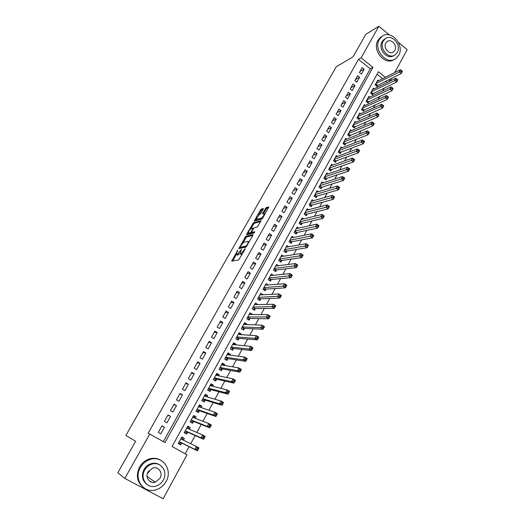 <?xml version="1.0" encoding="UTF-8"?>
<svg xmlns="http://www.w3.org/2000/svg" width="525" height="525" viewBox="0 0 525 525"><rect width="100%" height="100%" fill="white"/><g stroke="black" fill="none" stroke-linecap="round" stroke-linejoin="round"><path stroke-width="0.79" d="M237.877 250.064L231.702 261.115L238.645 259.987L245.083 249.231L245.162 248.647L240.89 253.759L240.299 253.864L239.886 253.562L241.48 249.362L237.261 254.415L236.683 254.52L236.289 254.231L237.877 250.064M263.209 209.245L263.294 208.497L261.24 209.114L260.348 210.098L254.29 221.032L261.752 219.122L262.671 218.118L268.826 206.955L266.123 207.644L262.467 213.76L264.259 213.708C263.852 215.572 262.828 217.081 261.181 218.223L255.983 219.332L259.009 214.876L260.708 213.655L263.209 209.245M385.35 77.293L378.433 71.748L172.056 446.486L187.012 454.814L163.137 498.75L124.838 478.413L117.823 472.743L135.621 441.282L125.869 435.461L336.23 66.76L353.043 56.871L365.754 34.401L378.853 26.25L389.301 34.867M124.838 478.413L149.75 434.063L165.007 442.562L372.953 67.351L361.108 57.848L378.853 26.25M163.341 441.63L370.283 68.788L358.49 59.351L148.162 433.223L149.75 434.063M358.49 59.351L361.108 57.848M245.785 236.316L238.823 248.588L245.884 247.183L252.866 235.463L252.971 234.649L245.785 236.316L246.645 236.9L243.108 242.537M247.616 234.55L246.776 233.979L253.555 222.639L261.01 220.769L257.296 226.997L254.317 227.745L253.411 228.736L251.482 232.431L254.697 231.781M246.776 233.979L246.665 234.773L253.988 233.041L254.796 231.84M378.597 80.699L377.81 80.069L375.126 84.952L377.075 86.494L377.856 85.07M374.148 88.863L373.334 88.22L370.637 93.135L372.592 94.677L373.38 93.24M369.672 97.092L368.826 96.429L366.109 101.384L368.077 102.92L368.865 101.476M365.157 105.374L364.284 104.698L361.548 109.686L363.53 111.221L364.324 109.764M360.616 113.722L359.717 113.026L356.954 118.053L358.949 119.582L359.75 118.118M356.042 122.128L355.11 121.413L352.327 126.472L354.336 128.008L355.143 126.532M351.435 130.6L350.47 129.865L347.675 134.964L349.689 136.493L350.503 135.004M346.802 139.132L345.798 138.377L342.976 143.509L345.004 145.038L345.824 143.535M342.129 147.728L341.092 146.947L338.251 152.125L340.292 153.648L341.119 152.138M337.431 156.391L336.348 155.584L333.487 160.801L335.541 162.317L336.374 160.794M332.699 165.119L331.57 164.286L328.689 169.536L330.757 171.058L331.597 169.523M327.935 173.913L326.76 173.053L323.859 178.343L325.933 179.858L326.78 178.31M323.137 182.772L321.91 181.88L318.983 187.215L321.077 188.724L321.93 187.169M318.308 191.697L317.028 190.778L314.081 196.147L316.181 197.656L317.041 196.088M313.445 200.694L312.106 199.743L309.14 205.15L311.253 206.653L312.119 205.078M308.549 209.764L307.151 208.773L304.159 214.226L306.285 215.723L307.158 214.134M303.621 218.905L302.157 217.875L299.138 223.368L301.278 224.864L302.157 223.256M298.666 228.113L297.124 227.043L294.085 232.575L296.238 234.065L297.124 232.45M293.678 237.398L292.051 236.276L288.986 241.854L291.158 243.344L292.051 241.717M288.658 246.763L286.939 245.588L283.854 251.206L286.04 252.689L286.939 251.048M283.605 256.2L281.787 254.966L278.683 260.63L280.875 262.106L281.781 260.459M278.532 265.716L276.603 264.416L273.466 270.126L275.678 271.602L276.59 269.935M273.427 275.31L271.373 273.945L268.216 279.694L270.441 281.164L271.359 279.484M268.295 284.99L266.103 283.546L262.92 289.341L265.158 290.804L266.083 289.111M262.992 294.761L260.308 294.82M263.038 294.683L260.794 293.219L257.585 299.06L259.836 300.523L260.774 298.817M257.598 304.612L254.933 304.487M257.696 304.428L255.439 302.964L252.21 308.851L254.474 310.308L255.412 308.595M252.157 314.541L249.519 314.232M252.315 314.245L250.044 312.795L246.789 318.728L249.067 320.178L250.018 318.445M246.671 324.555L246.894 324.148L244.046 324.043M246.894 324.148L244.611 322.698L241.323 328.676L243.62 330.127L244.578 328.374M241.146 334.642L241.428 334.123L238.521 333.926M241.428 334.123L239.124 332.679L235.817 338.704L238.133 340.148L239.092 338.389M235.574 344.813L235.922 344.177L232.975 343.882M235.922 344.177L233.605 342.74L230.272 348.817L232.595 350.254L233.566 348.475M229.957 355.064L230.37 354.316L227.463 353.922M230.37 354.316L228.034 352.879L224.674 359.008L227.017 360.439L227.994 358.647M224.3 365.4L224.772 364.534L221.911 364.042M224.772 364.534L222.423 363.103L219.037 369.278L221.393 370.702L222.383 368.898M218.59 375.821L219.128 374.83L216.307 374.246M219.128 374.83L216.766 373.406L213.353 379.634L215.723 381.052L216.72 379.234M212.835 386.328L213.445 385.219L210.663 384.523M213.445 385.219L211.063 383.795L207.618 390.068L210.007 391.486L211.011 389.655M207.034 396.913L207.71 395.679L204.973 394.892M207.71 395.679L205.314 394.268L201.843 400.595L204.251 402.006L205.262 400.155M201.187 407.59L201.928 406.232L199.238 405.339M201.928 406.232L199.52 404.827L196.015 411.206L198.437 412.604L199.461 410.747M195.287 418.359L196.101 416.87L193.456 415.872M196.101 416.87L193.673 415.472L190.148 421.897L192.583 423.294L193.613 421.417M189.341 429.214L190.227 427.599L187.628 426.49M190.227 427.599L187.786 426.202L184.223 432.685L186.683 434.077L187.72 432.18M161.949 425.808L158.281 432.37L160.794 433.781L164.456 427.219L161.949 425.808M168.026 414.934L164.384 421.444L166.884 422.861L170.513 416.358L168.026 414.934M174.051 404.152L170.441 410.609L172.922 412.033L176.525 405.582L174.051 404.152M180.029 393.461L176.446 399.866L178.913 401.297L182.483 394.892L180.029 393.461M185.955 382.856L182.405 389.209L184.852 390.639L188.396 384.293L185.955 382.856M191.835 372.337L188.311 378.637L190.746 380.08L194.257 373.78L191.835 372.337M197.662 361.902L194.171 368.15L196.586 369.6L200.071 363.352L197.662 361.902M203.451 351.553L199.986 357.755L202.387 359.205L205.839 353.01L203.451 351.553M209.186 341.289L205.748 347.438L208.136 348.895L211.562 342.746L209.186 341.289M214.882 331.104L211.47 337.208L213.839 338.664L217.238 332.568L214.882 331.104M220.526 320.998L217.147 327.055L219.496 328.519L222.869 322.475L220.526 320.998M226.124 310.977L222.771 316.982L225.107 318.458L228.454 312.454L226.124 310.977M231.683 301.035L228.355 306.994L230.678 308.47L233.999 302.518L231.683 301.035M237.195 291.172L233.894 297.084L236.204 298.561L239.492 292.655L237.195 291.172M242.668 281.387L239.393 287.247L241.684 288.737L244.952 282.877L242.668 281.387M248.095 271.674L244.84 277.495L247.118 278.985L250.359 273.171L248.095 271.674M253.477 262.041L250.254 267.809L252.518 269.312L255.734 263.537L253.477 262.041M258.825 252.479L255.623 258.208L257.867 259.711L261.063 253.982L258.825 252.479M264.127 242.996L260.951 248.679L263.183 250.182L266.346 244.506L264.127 242.996M269.384 233.586L266.234 239.223L268.452 240.732L271.596 235.095L269.384 233.586M274.608 224.241L271.478 229.838L273.683 231.348L276.8 225.757L274.608 224.241M279.786 214.974L276.682 220.526L278.873 222.042L281.971 216.49L279.786 214.974M284.924 205.774L281.846 211.286L284.025 212.809L287.096 207.296L284.924 205.774M290.03 196.645L286.972 202.112L289.137 203.641L292.182 198.174L290.03 196.645M295.096 187.589L292.058 193.016L294.21 194.545L297.235 189.118L295.096 187.589M300.116 178.598L297.111 183.98L299.243 185.515L302.249 180.127L300.116 178.598M305.104 169.673L302.118 175.015L304.244 176.551L307.223 171.209L305.104 169.673M310.058 160.814L307.092 166.123L309.199 167.659L312.158 162.356L310.058 160.814M314.967 152.02L312.027 157.29L314.121 158.832L317.061 153.569L314.967 152.02M319.85 143.299L316.923 148.523L319.01 150.071L321.923 144.847L319.85 143.299M324.686 134.636L321.786 139.827L323.859 141.376L326.753 136.185L324.686 134.636M329.49 126.039L326.616 131.191L328.676 132.74L331.544 127.588L329.49 126.039M334.261 117.502L331.406 122.62L333.454 124.169L336.302 119.057L334.261 117.502M338.999 109.029L336.164 114.109L338.198 115.664L341.027 110.591L338.999 109.029M343.698 100.623L340.883 105.663L342.904 107.218L345.712 102.185L343.698 100.623M348.364 92.275L345.568 97.276L347.583 98.838L350.372 93.837L348.364 92.275M352.997 83.98L350.221 88.948L352.223 90.517L354.992 85.549L352.997 83.98M357.597 75.751L354.841 80.686L356.829 82.254L359.579 77.319L357.597 75.751M361.403 74.051L364.133 69.156L362.165 67.581L359.428 72.476L361.403 74.051M185.213 453.81L189.092 446.683M190.7 443.723L195.169 435.514M196.836 432.462L201.2 424.436M202.912 421.293L207.172 413.457M208.937 410.215L213.104 402.57M214.915 399.236L218.977 391.768M220.841 388.349L224.805 381.058M226.715 377.547L230.587 370.44M232.549 366.837L236.322 359.901M238.324 356.219L242.005 349.453M244.059 345.686L247.649 339.091M249.743 335.245L253.247 328.808M255.38 324.883L258.792 318.616M260.971 314.606L264.298 308.497M266.523 304.415L269.758 298.463M272.022 294.302L275.179 288.507M277.482 284.274L280.553 278.637M282.896 274.326L285.882 268.839M288.271 264.456L291.172 259.12M293.6 254.664L296.422 249.473M298.882 244.952L301.632 239.905M304.126 235.312L306.797 230.409M309.33 225.75L311.922 220.992M314.495 216.267L317.008 211.641M319.62 206.857L322.061 202.368M324.699 197.512L327.068 193.161M329.746 188.245L332.043 184.026M334.747 179.051L336.971 174.963M339.714 169.923L341.867 165.966M344.643 160.867L346.73 157.041M349.538 151.882L351.553 148.181M354.388 142.964L356.337 139.381M359.205 134.111L361.088 130.653M363.989 125.331L365.807 121.99M368.734 116.609L370.486 113.387M373.446 107.953L375.132 104.856M378.118 99.369L379.746 96.377M382.758 90.845L384.32 87.97M387.299 82.412L385.744 81.165M382.627 78.671L377.068 74.222M183.35 440.16L184.308 438.408L181.847 437.023L178.257 443.559L180.731 444.938L181.775 443.034M398.468 42.433L407.177 49.619L394.695 72.588M391.617 78.258L390.108 81.034M146.744 484.293C142.15 480.467 141.232 475.552 143.988 469.54C145.655 466.659 147.991 464.717 150.99 463.713L151.738 464.198C148.732 465.209 146.39 467.165 144.716 470.052C139.689 478.308 147.026 488.939 155.761 486.15C159.023 485.198 161.536 483.171 163.301 480.08C168.361 471.653 160.63 460.957 151.738 464.198L151.823 464.172M390.042 81.06L388.48 79.807M370.283 68.788L372.953 67.351M184.308 438.408L181.748 437.194M164.456 427.219L161.844 425.992M170.513 416.358L167.849 415.249M176.525 405.582L173.808 404.591M182.483 394.892L179.714 394.026M188.396 384.293L185.574 383.539M194.257 373.78L191.389 373.137M200.071 363.352L197.151 362.821M205.839 353.01L202.873 352.583M211.562 342.746L208.55 342.431M217.238 332.568L214.18 332.358M222.869 322.475L219.765 322.37M228.454 312.454L225.304 312.454M233.999 302.518L230.803 302.617M239.492 292.655L236.257 292.852M244.952 282.877L241.671 283.172M250.359 273.171L247.039 273.558M255.734 263.537L252.368 264.022M261.063 253.982L257.657 254.566M266.346 244.506L262.907 245.175M271.596 235.095L268.118 235.856M276.8 225.757L273.282 226.61M281.971 216.49L278.414 217.429M287.096 207.296L283.507 208.32M292.182 198.174L288.553 199.283M297.235 189.118L293.573 190.312M302.249 180.127L298.548 181.407M307.223 171.209L303.489 172.567M312.158 162.356L308.392 163.793M317.061 153.569L313.261 155.078M321.923 144.847L318.091 146.436M326.753 136.185L322.888 137.852M331.544 127.588L327.652 129.334M336.302 119.057L332.377 120.875M341.027 110.591L337.07 112.481M345.712 102.185L341.729 104.147M350.372 93.837L346.356 95.865M354.992 85.549L350.949 87.649M359.579 77.319L355.51 79.492M364.133 69.156L360.032 71.393M237.169 254.842L236.683 254.52M239.886 253.542L237.556 255.098M240.772 254.179L240.299 253.864M242.36 254.054L241.178 254.448M236.362 254.422L232.654 260.964M252.86 235.469L246.645 236.9M240.299 247.485L239.781 248.397M240.037 246.684L239.951 247.255L246.166 245.995L247.551 243.981L248.338 241.644L247.912 241.349L243.639 242.268L240.037 246.684M240.732 247.774L239.951 247.255M246.455 246.704L240.817 247.833M249.145 242.045L248.784 241.94M247.649 234.537L248.391 233.231M250.996 228.637L253.516 224.201L252.663 223.617M260.735 221.543L254.408 223.223L253.516 224.201M252.486 233.107L251.613 232.516L252.486 233.107L254.428 232.647M251.285 228.513C249.664 229.635 248.653 231.138 248.246 233.015L250.254 232.844L251.16 231.86L253.089 228.178L251.285 228.513M249.099 233.592L248.601 233.238L249.099 233.592M251.869 232.693L251.121 233.428L249.46 233.822M256.312 219.562L257.204 220.132L256.351 219.548M262.224 218.748L257.204 220.132M268.518 207.775L266.976 208.235L266.063 209.239L263.616 213.55M263.13 209.383L261.188 210.683L258.74 214.994M256.147 219.555L255.426 220.841M178.5 443.12L179.576 443.664L181.486 442.89L197.407 450.824L194.808 449.367L196.376 446.473L180.797 438.926M178.52 443.074L179.576 443.664M181.493 437.66L182.543 438.25L182.871 439.924M197.203 448.028L196.376 446.473L198.968 447.93L197.407 450.824L198.24 448.613L197.203 448.028L196.573 449.19L197.617 449.774M179.307 441.65L194.808 449.367L196.573 449.19M198.968 447.93L198.24 448.613M140.352 467.578C133.389 478.958 143.45 493.664 155.498 489.923C160.086 488.624 163.616 485.802 166.09 481.464C173.106 469.757 162.291 454.932 149.94 459.539C145.832 460.957 142.643 463.634 140.352 467.578M161.221 460.51C157.566 458.187 153.536 457.695 149.133 459.027C145.044 460.432 141.855 463.102 139.578 467.033C135.791 475.178 136.966 481.924 143.089 487.266M160.02 478.308C163.282 472.9 158.34 466.016 152.631 468.051L148.043 471.85C144.802 477.186 149.572 484.043 155.223 482.199L160.02 478.308M150.373 481.701L150.997 481.333M153.11 482.449L154.849 481.93M149.546 471.083L147.315 473.629M150.99 463.713C154.238 462.755 157.185 463.175 159.836 464.953M379.339 39.487C372.829 49.868 387.345 66.052 396.099 58.367L398.672 55.309C405.097 44.881 390.462 28.678 381.662 36.678L379.339 39.487M382.088 36.35L380.303 37.492L377.987 40.287C371.7 50.282 385.186 66.203 394.124 59.515M393.888 55.486C387.483 60.585 377.488 49.028 382.069 41.718L383.762 39.677L385.219 38.784M383.329 40.983C378.643 48.484 389.123 60.172 395.443 54.593L397.274 52.415C401.92 44.894 391.368 33.193 385.028 38.935L383.329 40.983M394.807 50.393C397.806 45.55 391.013 38.01 386.932 41.692L385.822 43.024C382.804 47.86 389.57 55.394 393.645 51.785L394.807 50.393M184.4 432.364L185.502 432.863L187.425 432.049L203.634 439.294L201.055 437.83L202.604 434.962L186.749 428.092M184.452 432.272L185.502 432.863M187.399 426.904L188.442 427.494L188.757 428.958M203.444 436.492L202.604 434.962L205.183 436.426L203.634 439.294L204.474 437.082L203.444 436.492L202.821 437.64L203.851 438.231M185.266 430.789L201.055 437.83L202.821 437.64M205.183 436.426L204.474 437.082M190.253 421.7L191.376 422.152L193.318 421.299L209.803 427.868L207.244 426.392L208.786 423.55L192.747 417.382M190.332 421.555L191.376 422.152M193.259 416.233L194.296 416.83L194.591 418.09M209.632 425.053L208.786 423.55L211.339 425.027L209.803 427.868L210.656 425.644L209.632 425.053L209.016 426.195L210.039 426.786M191.179 420.02L207.244 426.392L209.016 426.195M211.339 425.027L210.656 425.644M196.061 411.121L197.203 411.528L199.159 410.635L215.926 416.535L213.386 415.058L214.909 412.237L198.502 406.685M196.166 410.931L197.203 411.528M199.067 405.648L200.097 406.245L200.373 407.321M215.762 413.713L214.909 412.237L217.448 413.72L215.926 416.535L216.779 414.31L215.762 413.713L215.152 414.842L216.169 415.439M197.039 409.342L213.386 415.058L215.152 414.842M217.448 413.72L216.779 414.31M201.981 400.673L202.985 400.988L204.953 400.063L221.996 405.307L219.47 403.817L220.986 401.021L204.304 396.113M201.954 400.385L202.985 400.988M204.835 395.148L205.859 395.752L206.108 396.644M221.845 402.472L220.986 401.021L223.506 402.511L221.996 405.307L222.856 403.069L221.845 402.472L221.242 403.594L222.252 404.191M202.86 398.744L219.47 403.817L221.242 403.594M223.506 402.511L222.856 403.069M208.136 390.377L210.702 389.57L228.014 394.17L225.507 392.674L227.003 389.904L210.059 385.626M207.697 389.931L208.72 390.534M210.551 384.733L211.568 385.337L211.785 386.059M227.87 391.328L227.003 389.904L229.51 391.401L228.014 394.17L228.874 391.926L227.87 391.328L227.273 392.438L228.277 393.035M208.628 388.238L225.507 392.674L227.273 392.438M229.51 391.401L228.874 391.926M214.134 380.1L216.405 379.162L233.979 383.125L231.492 381.629L232.975 378.879L215.775 375.224M213.393 379.555L214.403 380.166M216.221 374.404L217.416 375.572M233.848 380.277L232.975 378.879L235.463 380.382L233.979 383.125L234.846 380.881L233.848 380.277L233.257 381.38L234.248 381.977M214.351 377.816L231.492 381.629L233.257 381.38M235.463 380.382L234.846 380.881M220.014 369.869L222.062 368.839L239.892 372.179L237.418 370.67L238.895 367.946L221.438 364.901M219.043 369.265L220.047 369.876M221.845 364.153L223 365.177M239.774 369.324L238.895 367.946L241.362 369.456L239.892 372.179L240.765 369.928L239.774 369.324L239.183 370.414L240.174 371.017M220.027 367.474L237.418 370.67L239.183 370.414M241.362 369.456L240.765 369.928M227.43 353.988L228.532 354.867M245.654 358.457L245.07 359.54L246.048 360.143L246.632 359.067L244.768 357.112L247.216 358.621L245.759 361.325L243.305 359.809L244.768 357.112L227.056 354.664M225.704 359.638L227.673 358.601L245.759 361.325L246.048 360.143M225.658 357.217L243.305 359.809L245.07 359.54M247.216 358.621L246.632 359.067M232.969 343.895L234.019 344.649M251.482 347.688L250.898 348.758L251.875 349.368L252.453 348.292L250.589 346.362L253.017 347.885L251.573 350.556L249.139 349.04L250.589 346.362L232.634 344.512M231.328 349.473L233.238 348.442L251.573 350.556L251.875 349.368M231.243 347.038L249.139 349.04L250.898 348.758M253.017 347.885L252.453 348.292M238.462 333.887L239.452 334.523M257.257 337.004L256.679 338.067L257.65 338.678L258.228 337.614L256.358 335.705L258.772 337.227L257.342 339.885L254.92 338.363L256.358 335.705L238.166 334.432M236.906 339.386L238.763 338.363L257.342 339.885L257.65 338.678M236.788 336.945L254.92 338.363L256.679 338.067M258.772 337.227L258.228 337.614M243.915 323.958L244.735 324.476M262.986 326.412L262.415 327.469L263.379 328.079L263.95 327.022L262.08 325.139L264.482 326.668L263.058 329.3L260.656 327.771L262.08 325.139L243.652 324.437M242.438 329.378L244.243 328.361L263.058 329.3L263.379 328.079M242.281 326.931L260.656 327.771L262.415 327.469M264.482 326.668L263.95 327.022M249.323 314.108L249.979 314.527M268.669 315.906L268.104 316.949L269.056 317.566L269.627 316.522L267.757 314.652L270.139 316.194L268.728 318.8L266.346 317.264L267.757 314.652L249.093 314.521M247.925 319.449L249.677 318.439L268.728 318.8L269.056 317.566M247.741 316.995L268.104 316.949M270.139 316.194L269.627 316.522M254.691 304.329L255.209 304.664M274.306 305.491L273.742 306.528L274.693 307.145L275.251 306.108L273.387 304.257L275.75 305.799L274.352 308.392L271.983 306.849L273.387 304.257L254.5 304.684M253.365 309.599L255.071 308.595L274.352 308.392L274.693 307.145M253.148 307.132L273.742 306.528M275.75 305.799L275.251 306.108M260.013 294.63L260.413 294.892M279.891 295.155L279.339 296.185L280.278 296.802L280.836 295.778L278.965 293.954L281.321 295.496L279.93 298.069L277.574 296.52L278.965 293.954L259.855 294.919M258.759 299.821L260.42 298.83L279.93 298.069L280.278 296.802M258.523 297.353L279.339 296.185M281.321 295.496L280.836 295.778M285.436 284.911L284.885 285.928L285.817 286.552L286.374 285.534L284.504 283.73L286.84 285.278L285.462 287.825L283.126 286.276L284.504 283.73L265.178 285.233M264.114 290.122L265.729 289.137L285.462 287.825L285.817 286.552M263.852 287.647L284.885 285.928M286.84 285.278L286.374 285.534M290.935 274.746L290.384 275.756L291.316 276.38L291.861 275.369L289.997 273.584L292.313 275.146L290.948 277.673L288.625 276.117L289.997 273.584L270.454 275.618M269.423 280.494L270.998 279.523L290.948 277.673L291.316 276.38M269.135 278.014L290.384 275.756M292.313 275.146L291.861 275.369M296.382 264.666L295.844 265.67L296.763 266.293L297.308 265.289L295.444 263.53L297.747 265.092L296.395 267.599L294.085 266.037L295.444 263.53L275.691 266.083M274.693 270.939L276.229 269.975L296.395 267.599L296.763 266.293M274.385 268.459L295.844 265.67M297.747 265.092L297.308 265.289M301.796 254.664L301.252 255.662L302.17 256.292L302.708 255.294L300.845 253.549L303.135 255.117L301.79 257.604L299.499 256.036L300.845 253.549L280.888 256.613M279.917 261.463L281.42 260.505L301.79 257.604L302.17 256.292M279.589 258.976L301.252 255.662M303.135 255.117L302.708 255.294M307.158 244.748L306.626 245.739L307.538 246.369L308.07 245.378L306.206 243.652L308.477 245.227L307.145 247.695L304.868 246.12L306.206 243.652L286.04 247.223M285.108 252.059L286.565 251.114L307.145 247.695L307.538 246.369M284.753 249.565L306.626 245.739M308.477 245.227L308.07 245.378M312.48 234.911L311.948 235.889L312.854 236.526L313.386 235.541L311.522 233.835L313.779 235.417L312.46 237.858L310.196 236.283L311.522 233.835L291.158 237.904M290.253 242.721L291.677 241.782L312.46 237.858L312.854 236.526M289.885 240.227L311.948 235.889M313.779 235.417L313.386 235.541M317.756 225.153L317.231 226.124L318.13 226.761L318.655 225.783L316.798 224.103L319.043 225.678L317.73 228.106L315.479 226.524L316.798 224.103L296.238 228.651M295.358 233.454L296.743 232.529L317.73 228.106L318.13 226.761M294.971 230.961L317.231 226.124M319.043 225.678L318.655 225.783M322.993 215.473L322.475 216.438L323.367 217.068L323.886 216.11L322.028 214.436L324.26 216.024L322.954 218.433L320.723 216.845L322.028 214.436L301.278 219.47M300.425 224.26L301.777 223.348L322.954 218.433L323.367 217.068M300.018 221.76L322.475 216.438M324.26 216.024L323.886 216.11M328.191 205.866L327.672 206.824L328.558 207.46L329.077 206.502L327.219 204.855L329.431 206.443L328.145 208.832L325.927 207.244L327.219 204.855L306.278 210.361M305.452 215.132L306.771 214.233L328.145 208.832L328.558 207.46M305.032 212.632L327.672 206.824M329.431 206.443L329.077 206.502M333.342 196.337L332.83 197.288L333.71 197.925L334.228 196.98L332.364 195.346L334.569 196.941L333.29 199.31L331.085 197.715L332.364 195.346L311.24 201.318M310.439 206.076L311.732 205.183L333.29 199.31L333.71 197.925M310.006 203.575L332.83 197.288M334.569 196.941L334.228 196.98M338.454 186.887L337.949 187.832L338.822 188.468L339.334 187.523L337.477 185.916L339.662 187.51L338.389 189.86L336.203 188.265L337.477 185.916L316.168 192.34M315.387 197.085L316.654 196.199L338.389 189.86L338.822 188.468M314.941 194.578L337.949 187.832M339.662 187.51L339.334 187.523M343.527 177.509L343.022 178.441L343.895 179.084L344.4 178.152L342.543 176.558L344.715 178.152L343.455 180.488L341.283 178.887L342.543 176.558L321.064 183.435M320.303 188.16L321.536 187.287L343.455 180.488L343.895 179.084M319.843 185.653L343.022 178.441M348.561 168.203L348.062 169.129L348.928 169.772L349.427 168.847L347.57 167.272L349.729 168.873L348.482 171.183L346.316 169.582L347.57 167.272L325.913 174.595M325.178 179.307L326.379 178.441L348.482 171.183L348.928 169.772M324.706 176.794L348.062 169.129M353.555 158.97L353.062 159.889L353.922 160.532L354.414 159.613L352.564 158.051L354.71 159.659L353.469 161.956L351.317 160.348L352.564 158.051L330.73 165.815M330.015 170.513L331.196 169.66L353.469 161.956L353.922 160.532M329.529 168.007L353.062 159.889M358.509 149.809L358.017 150.721L358.87 151.371L359.369 150.452L357.512 148.91L359.645 150.524L358.411 152.801L356.278 151.193L357.512 148.91L335.514 157.106M334.819 161.785L335.967 160.945L358.411 152.801L358.87 151.371M334.327 159.278L358.017 150.721M363.431 140.72L362.939 141.625L363.786 142.275L364.278 141.363L362.427 139.84L364.54 141.455L363.32 143.712L361.2 142.104L362.427 139.84L340.266 148.457M339.583 153.123L340.712 152.289L363.32 143.712L363.786 142.275M339.078 150.609L362.939 141.625M368.307 131.696L367.822 132.595L368.668 133.245L369.154 132.346L367.303 130.837L369.403 132.458L368.196 134.702L366.083 133.081L367.303 130.837L344.977 139.873M344.315 144.519L345.417 143.699L368.196 134.702L368.668 133.245M343.803 142.013L367.822 132.595M373.15 122.752L372.665 123.638L373.505 124.287L373.99 123.401L372.14 121.905L374.227 123.526L373.026 125.751L370.932 124.13L372.14 121.905L349.657 131.348M349.013 135.982L373.026 125.751L373.505 124.287M348.488 133.475L372.665 123.638M377.954 113.866L377.475 114.752L378.308 115.402L378.788 114.516L376.937 113.039L379.017 114.667L377.823 116.872L375.742 115.251L376.937 113.039L354.303 122.889M353.679 127.503L377.823 116.872L378.308 115.402M353.141 124.996L377.475 114.752M382.718 105.053L382.246 105.932L383.073 106.582L383.552 105.702L381.701 104.245L383.768 105.873L382.587 108.065L380.513 106.437L381.701 104.245L358.91 114.489M358.306 119.09L382.587 108.065L383.073 106.582M357.761 116.583L382.246 105.932M388.277 96.954L387.457 96.305L386.984 97.178L387.804 97.827L388.487 97.145L387.306 99.317L385.252 97.689L386.433 95.511L363.49 106.148M362.9 110.736L387.306 99.317L387.804 97.827M362.348 108.229L386.984 97.178M386.433 95.511L387.457 96.305M392.969 88.279L392.149 87.623L391.683 88.489L392.497 89.145L393.166 88.482L391.998 90.641L389.95 89.007L391.125 86.848L368.038 97.867M367.461 102.441L391.998 90.641L392.497 89.145M366.903 99.934L391.683 88.489M391.125 86.848L392.149 87.623M397.622 79.662L396.808 79.006L396.342 79.866L397.156 80.522L397.806 79.885L396.651 82.025L394.616 80.391L395.778 78.251L372.547 89.65M371.989 94.205L396.651 82.025L397.156 80.522M371.424 91.698L396.342 79.866M395.778 78.251L396.808 79.006M402.242 71.111L401.435 70.455L400.975 71.308L401.783 71.964L402.419 71.347L401.271 73.48L399.249 71.84L400.404 69.713L377.029 81.487M376.484 86.028L401.271 73.48L401.783 71.964M375.913 83.521L400.975 71.308M400.404 69.713L401.435 70.455M237.602 250.97L237.254 250.74M244.886 249.578L244.525 249.336M241.205 250.287L240.85 250.051M238.14 254.993L237.261 254.415M240.502 251.534L240.142 251.291M241.769 254.343L240.89 253.759M244.177 250.838L243.81 250.596M232.713 260.853L231.84 260.275M239.807 248.351L238.941 247.774M245.752 237.871L244.899 237.293M246.704 246.356L246.166 245.995M247.17 245.543L246.809 245.3M247.912 244.223L247.551 243.981M254.408 223.223L253.555 222.639M251.121 233.428L250.254 232.844M251.534 232.116L251.16 231.86M253.194 229.117L252.847 228.88M262.041 218.82L261.181 218.223M263.452 213.603L262.697 213.078M266.063 209.239L265.21 208.648M266.976 208.235L266.123 207.644M255.294 220.874L254.527 220.349M261.188 210.683L260.348 210.098M262.087 209.698L261.24 209.114M181.315 442.903L179.248 441.748M181.486 442.89L179.294 441.663M187.248 432.068L185.2 430.907M187.425 432.049L185.253 430.815M193.134 421.326L191.1 420.158M193.318 421.299L191.152 420.059M198.975 410.668L196.954 409.493M199.159 410.635L197.013 409.395M204.77 400.096L202.762 398.915M204.953 400.063L202.821 398.81M210.518 389.609L208.523 388.428M210.702 389.57L208.582 388.316M216.215 379.208L214.233 378.02M216.405 379.162L214.298 377.902M221.872 368.885L219.903 367.697M222.062 368.839L219.968 367.572M227.482 358.654L225.527 357.453M227.673 358.601L225.593 357.328M233.048 348.495L231.105 347.294M233.238 348.442L231.177 347.163M238.567 338.422L236.637 337.214M238.763 338.363L236.709 337.083M244.046 328.427L242.123 327.213M244.243 328.361L242.202 327.075M249.48 318.511L247.57 317.297M249.677 318.439L247.656 317.152M254.868 308.667L252.978 307.453M255.071 308.595L253.057 307.302M260.216 298.902L258.339 297.682M260.42 298.83L258.425 297.531M265.525 289.216L263.662 287.989M265.729 289.137L263.747 287.831M270.795 279.602L268.938 278.375M270.998 279.523L269.03 278.211M276.025 270.067L274.175 268.833M276.229 269.975L274.267 268.669M281.21 260.603L279.379 259.363M281.42 260.505L279.471 259.192M286.355 251.206L284.537 249.966M286.565 251.114L284.629 249.795M291.467 241.887L289.656 240.64M291.677 241.782L289.754 240.463M296.533 232.634L294.735 231.387M296.743 232.529L294.833 231.203M301.567 223.453L299.775 222.2M301.777 223.348L299.88 222.016M306.561 214.338L304.782 213.084M306.771 214.233L304.887 212.901M311.515 205.295L309.75 204.041M311.732 205.183L309.855 203.844M316.431 196.317L314.678 195.064M316.654 196.199L314.783 194.867M321.313 187.412L319.574 186.145M321.536 187.287L319.679 185.948M326.163 178.566L324.43 177.299M326.379 178.441L324.542 177.096M330.973 169.785L329.247 168.518M331.196 169.66L329.365 168.315M335.744 161.077L334.031 159.803M335.967 160.945L334.149 159.593M340.489 152.421L338.783 151.154M340.712 152.289L338.901 150.938M345.194 143.837L343.501 142.564M345.417 143.699L343.619 142.347M349.86 135.312L348.18 134.032M350.09 135.174L348.305 133.816M354.5 126.847L352.826 125.567M354.729 126.709L352.951 125.344M359.107 118.447L357.44 117.167M359.33 118.302L357.564 116.937M363.674 110.106L362.02 108.819M363.904 109.955L362.145 108.59M368.215 101.824L366.568 100.537M368.445 101.673L366.699 100.308M372.717 93.601L371.083 92.315M372.947 93.45L371.214 92.078M377.193 85.437L375.565 84.151M377.423 85.28L375.697 83.908M249.086 242.143L248.338 241.644M253.562 228.5L253.089 228.178M264.908 214.154L264.259 213.708M147.033 476.3L155.223 482.199M149.94 459.539L149.133 459.027M392.464 52.428L393.645 51.785M383.762 39.677L385.028 38.935M381.662 36.678L380.303 37.492"/></g></svg>
